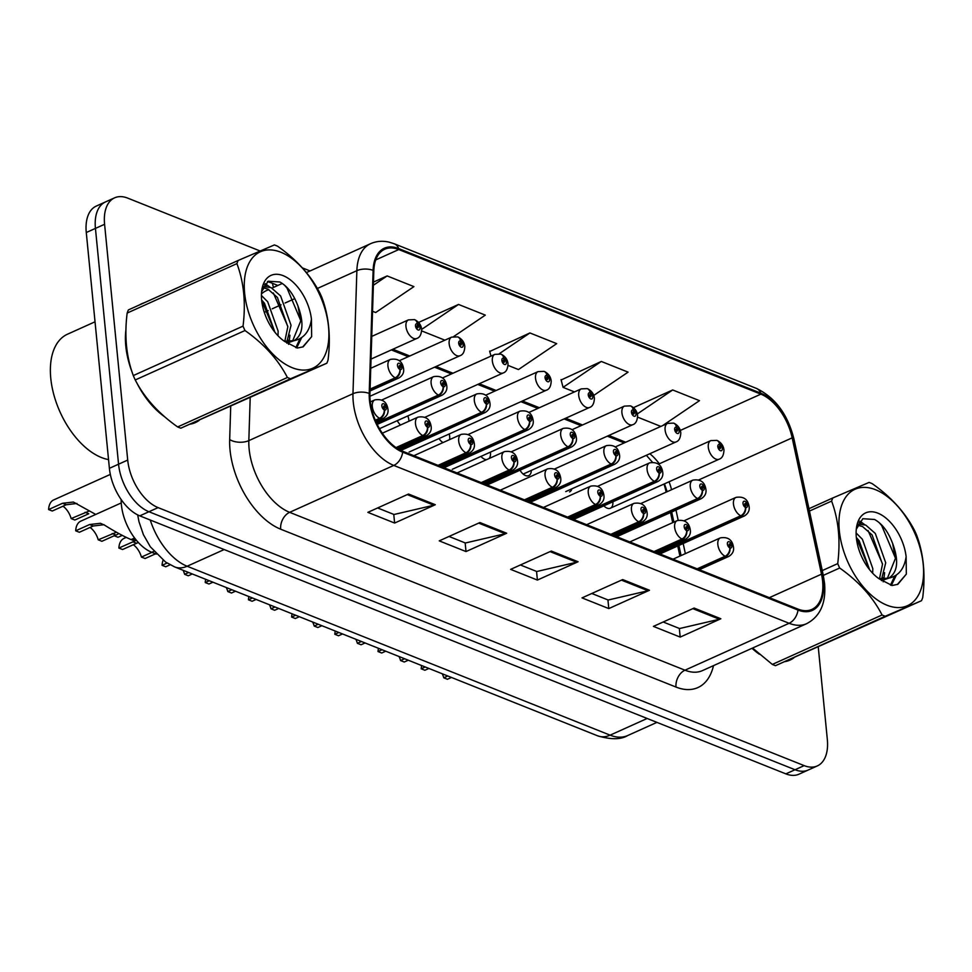 <?xml version="1.0" encoding="UTF-8"?>
<svg xmlns="http://www.w3.org/2000/svg" width="972" height="972" viewBox="0 0 972 972"><rect width="100%" height="100%" fill="white"/><g stroke="black" fill="none" stroke-linecap="round" stroke-linejoin="round"><path stroke-width="1.46" d="M449.526 439.648A10.182 5.82 65.7 0 0 449.659 436.416A10.182 5.82 65.7 0 0 449.21 433.974M489.05 458.541A10.182 5.82 65.7 0 0 490.459 452.709A10.182 5.82 65.7 0 0 490.398 452.138M408.92 421.228A10.182 5.82 65.7 0 0 408.86 420.123A10.182 5.82 65.7 0 0 407.827 415.919M666.148 492.136L666.124 492.014A54.335 31.007 65.7 0 0 664.01 484.044M679.914 556.081L677.739 545.972M672.709 522.62L670.534 512.511M439.016 438.579A10.182 5.82 65.7 0 0 443.05 442.564M480.946 456.39A10.182 5.82 65.7 0 0 486.632 459.635M520.02 470.193A10.182 5.82 65.7 0 0 528.756 475.624A10.182 5.82 65.7 0 0 531.32 470.399M569.556 491.917A10.182 5.82 65.7 0 0 571.84 488.855M397.269 420.669A10.182 5.82 65.7 0 0 400.525 425.007M603.867 505.841A10.182 5.82 65.7 0 0 610.355 508.21A10.182 5.82 65.7 0 0 612.882 501.783M156.31 554.113L151.766 552.303A40.751 23.255 -114.3 0 1 121.148 499.535M144.208 302.79A65.197 37.215 65.7 0 0 141.839 303.689A65.197 37.215 65.7 0 0 139.591 304.868A65.197 37.215 65.7 0 1 141.839 303.689A65.197 37.215 65.7 0 1 144.208 302.79M125.935 329.739A65.197 37.215 65.7 0 0 125.789 346.032A65.197 37.215 65.7 0 0 132.265 372.592A65.197 37.215 65.7 0 1 125.789 346.032A65.197 37.215 65.7 0 1 125.935 329.739M822.604 581.171A43.461 24.81 -114.3 0 1 811.899 609.395A43.461 24.81 -114.3 0 1 797.903 609.067L402.578 451.19A43.461 24.81 -114.3 0 1 369.931 393.842L373.831 270.787A43.461 24.81 -114.3 0 1 384.778 249.209A43.461 24.81 -114.3 0 1 398.775 249.549L760.857 394.146A43.461 24.81 -114.3 0 1 792.168 437.85L821.498 574.173A43.461 24.81 -114.3 0 1 822.604 581.171M823.32 581.45A44.554 25.43 65.7 0 0 822.191 574.282L792.86 437.959A44.554 25.43 65.7 0 0 760.772 393.162L398.678 248.565A44.554 25.43 65.7 0 0 373.114 270.338L369.214 393.393A44.554 25.43 65.7 0 0 402.675 452.174L798 610.052A44.554 25.43 65.7 0 0 823.32 581.45M260.083 250.983L127.745 198.13A40.751 23.255 65.7 0 0 114.623 197.826L96.313 206.064A40.751 23.255 65.7 0 0 86.277 232.527L109.399 468.322L118.56 464.203A40.751 23.255 65.7 0 0 148.935 511.734L795.023 769.739A40.751 23.255 65.7 0 0 808.145 770.055A40.751 23.255 65.7 0 1 795.023 769.739L148.935 511.734A40.751 23.255 65.7 0 1 118.56 464.203L95.438 228.408L118.56 464.203L127.709 460.072A40.751 23.255 65.7 0 0 158.096 507.615L804.172 765.62A40.751 23.255 65.7 0 0 817.294 765.936A40.751 23.255 65.7 0 0 827.33 739.473L818.278 647.194M105.474 201.945A40.751 23.255 65.7 0 0 95.438 228.408A40.751 23.255 65.7 0 1 105.474 201.945M408.532 494.031L367.853 512.353L394.62 523.045L435.298 504.723L408.532 494.031M377.622 507.955L394 514.492L433.877 505.209A10.862 7.679 -68.2 0 0 435.298 504.723M393.769 514.407L394.62 523.045M479.913 522.547L439.235 540.869L466.013 551.561L506.691 533.239L479.913 522.547M449.015 536.459L465.381 542.996L505.258 533.725A10.862 7.679 -68.2 0 0 506.691 533.239M465.163 542.911L466.013 551.561M694.093 608.071L653.415 626.393L680.181 637.085L720.86 618.763L694.093 608.071M663.183 621.995L679.562 628.532L719.438 619.249A10.862 7.679 -68.2 0 0 720.86 618.763M679.331 628.434L680.181 637.085M622.7 579.567L582.021 597.889L608.788 608.581L649.466 590.259L622.7 579.567M591.802 593.479L608.168 600.016L648.045 590.745A10.862 7.679 -68.2 0 0 649.466 590.259M607.937 599.931L608.788 608.581M551.306 551.051L510.628 569.373L537.394 580.065L578.085 561.743L551.306 551.051M520.409 564.975L536.775 571.512L576.651 562.229A10.862 7.679 -68.2 0 0 578.085 561.743M536.556 571.415L537.394 580.065M671.555 489.706A43.461 24.81 65.7 0 0 669.064 481.76M659.332 463.802A43.461 24.81 65.7 0 0 649.831 453.717M625.725 442.236L608.837 435.48M582.532 424.983L565.643 418.239M539.351 407.73L522.45 400.986M496.157 390.489L479.257 383.733M452.964 373.236L436.063 366.493M409.771 355.995L392.882 349.24M685.357 553.639L683.182 543.518M678.177 520.251L675.977 510.057M752 648.3A65.197 37.215 65.7 0 0 759.314 654.217A65.197 37.215 65.7 0 1 752 648.3M785.182 661.592A65.197 37.215 65.7 0 0 790.078 660.061A65.197 37.215 65.7 0 0 793.82 657.898A65.197 37.215 65.7 0 1 790.078 660.061A65.197 37.215 65.7 0 1 785.182 661.592M136.688 382.616A65.197 37.215 65.7 0 0 164.633 416.733A65.197 37.215 65.7 0 1 136.688 382.616M190.5 424.108A65.197 37.215 65.7 0 0 195.396 422.577A65.197 37.215 65.7 0 0 199.139 420.414A65.197 37.215 65.7 0 1 195.396 422.577A65.197 37.215 65.7 0 1 190.5 424.108M310.068 270.945L302.401 267.883M114.623 197.826A40.751 23.255 65.7 0 0 104.587 224.289L127.709 460.072M372.555 311.283L375.666 312.534L413.914 286.619L387.135 275.927L373.479 282.087M593.722 395.434L628.082 372.142L601.316 361.45L561.136 379.979M662.685 425.578L699.476 400.658L672.697 389.966L633.465 407.645M453.742 336.506L485.307 315.122L458.529 304.443L418.58 322.437M508.064 365.399L518.453 369.554L556.689 343.638L529.922 332.946L489.754 351.475M490.957 356.117L489.645 351.086M529.922 332.946L499.219 353.747M601.316 361.45L563.067 387.366L574.464 391.923M563.067 387.366L561.038 379.602M637.632 417.146L660.839 426.416M672.697 389.966L637.304 413.951M421.678 330.905L444.884 340.176M458.529 304.443L421.641 329.435M387.135 275.927L373.37 285.258M109.399 468.322A40.751 23.255 65.7 0 0 139.786 515.853L785.862 773.87A40.751 23.255 65.7 0 0 798.996 774.174L817.294 765.936M451.458 677.448L447.436 679.27L443.767 677.8L447.788 675.99M425.226 666.974L421.216 668.797A20.376 11.628 -114.3 0 1 421.666 665.553M443.767 677.8A14.945 8.529 65.7 0 0 442.248 673.778M428.907 668.444L424.886 670.255L421.216 668.797M697.762 569.07L725.72 556.482A6.792 4.921 -71.2 0 0 730.008 547.977A3.39 1.944 65.7 0 0 731.843 545.766A3.39 1.944 65.7 0 0 729.304 541.805A3.39 1.944 65.7 0 0 727.372 543.98A3.39 1.944 65.7 0 0 729.814 547.904L729.693 546.082A1.361 0.778 -114.3 0 1 729.948 543.98A1.361 0.778 -114.3 0 1 729.765 546.118L730.008 547.977M729.814 547.904A6.792 4.678 114.5 0 1 725.136 556.251A10.182 5.82 -114.3 0 1 717.834 544.49A10.182 5.82 -114.3 0 1 720.337 537.88C728.016 536.617 732.414 539.788 733.508 547.394C734.018 551.185 732.414 554.198 728.708 556.458A10.182 5.82 -114.3 0 1 725.72 556.482M697.179 568.839L725.136 556.251M658.409 553.36L741.344 515.998A6.792 4.921 -71.2 0 0 745.633 507.493A3.39 1.944 65.7 0 0 747.468 505.282A3.39 1.944 65.7 0 0 744.941 501.321A3.39 1.944 65.7 0 0 743.009 503.496A3.39 1.944 65.7 0 0 745.439 507.42L745.317 505.598A1.361 0.778 -114.3 0 1 745.573 503.496A1.361 0.778 -114.3 0 1 745.403 505.634L745.633 507.493M745.439 507.42A6.792 4.678 114.5 0 1 740.761 515.768A10.182 5.82 -114.3 0 1 733.459 504.006A10.182 5.82 -114.3 0 1 735.974 497.397C743.653 496.133 748.039 499.304 749.145 506.91C749.643 510.689 748.039 513.714 744.333 515.974A10.182 5.82 -114.3 0 1 741.344 515.998M657.825 553.129L740.761 515.768M610.355 508.21L719.171 459.185A10.182 5.82 -114.3 0 1 712.452 456.573A10.182 5.82 -114.3 0 1 708.296 447.229A10.182 5.82 -114.3 0 1 710.799 440.608L716.777 440.365A6.792 4.921 108.8 0 1 719.669 444.508A3.39 1.944 65.7 0 0 717.834 446.719A3.39 1.944 65.7 0 0 720.374 450.68A3.39 1.944 65.7 0 0 722.305 448.505A3.39 1.944 65.7 0 0 719.863 444.581L719.985 446.403A1.361 0.778 -114.3 0 1 719.73 448.505A1.361 0.778 -114.3 0 1 719.912 446.367L719.669 444.508M719.219 446.743L719.985 446.403M719.863 444.581A6.792 4.678 -65.5 0 0 717.603 440.693A6.792 4.678 -65.5 0 0 717.202 440.547M719.244 446.67L719.912 446.367M875.614 489.754A63.836 36.438 65.7 0 0 839.322 530.724A63.836 36.438 65.7 0 0 886.926 605.192A63.836 36.438 65.7 0 0 923.206 564.222A63.836 36.438 65.7 0 0 875.614 489.754M752.583 648.032L772.327 664.423A73.35 41.857 65.7 0 0 773.906 665.079A73.35 41.857 65.7 0 0 775.486 665.674L921.517 600.696A73.35 41.857 65.7 0 0 922.72 597.561C925.599 574.452 923.558 553.615 916.596 535.037A73.35 41.857 65.7 0 0 914.64 530.651C905.369 512.706 891.239 497.057 872.236 483.679A73.35 41.857 65.7 0 0 870.657 483.011A73.35 41.857 65.7 0 0 869.077 482.416L832.797 497.968A73.35 41.857 65.7 0 0 831.595 501.102L809.457 511.065M822.263 570.576L837.718 563.614C840.598 540.505 838.557 519.668 831.595 501.102M837.718 563.614A73.35 41.857 65.7 0 0 839.674 568.013L823.296 575.388M772.327 664.423L882.078 614.984C872.929 597.173 858.786 581.511 839.674 568.013M882.078 614.984A73.35 41.857 65.7 0 0 883.657 615.64A73.35 41.857 65.7 0 0 885.237 616.236L775.486 665.674M872.674 573.237L872.807 568.62L862.383 539.266L856.113 532.96M856.368 537.82L869.576 569.677L859.151 540.724L856.332 537.48M881.58 579.178L885.723 562.8L875.298 533.446L865.809 525.123L858.009 523.993M879.478 578.838L882.503 564.258L872.066 534.904L862.577 526.581L857.498 525.147M879.016 578.717L888.858 578.121M906.123 556.689A37.957 21.663 65.7 0 0 877.898 513.167A37.957 21.663 65.7 0 0 856.332 528.78A37.957 21.663 65.7 0 0 878.749 578.534A37.957 21.663 65.7 0 0 879.32 578.935L892.126 585.496L897.861 584.306L906.329 574.124L906.123 556.689C904.325 568.899 898.517 576.068 888.687 578.182C897.739 572.387 899.039 560.771 892.6 543.348L892.272 542.57C887.91 531.32 882.005 523.616 874.545 519.473L862.82 518.708L856.368 529.12M881.507 580.649L888.7 578.182M887.205 578.729L895.419 558.438L892.6 543.348M808.947 508.708L832.797 497.968M921.517 600.696L885.237 616.236M882.369 579.239L882.649 577.49M882.491 563.869L868.045 530.493M861.01 523.714L858.981 522.292M890.498 585.144L894.69 576.117M895.406 558.05L881.689 525.548L879.296 522.778M897.302 584.537L906.329 574.124M883.22 581.827L883.621 580.272M883.84 579.263L884.617 572.678M864.594 524.588L859.88 521.126M891.36 585.351L896.391 575.047M95.037 321.793L67.505 334.198A67.919 38.758 65.7 0 0 50.775 378.302A67.919 38.758 65.7 0 0 108.548 459.598M280.932 252.27A63.836 36.438 65.7 0 0 244.64 293.24A63.836 36.438 65.7 0 0 292.244 367.708A63.836 36.438 65.7 0 0 328.524 326.738A63.836 36.438 65.7 0 0 280.932 252.27M275.975 245.527A73.35 41.857 65.7 0 0 274.396 244.932L238.128 260.484A73.35 41.857 65.7 0 0 236.913 263.619L127.162 313.057C124.282 336.057 126.324 356.894 133.298 375.569A73.35 41.857 65.7 0 0 135.242 379.967C144.391 397.779 158.533 413.428 177.645 426.939A73.35 41.857 65.7 0 0 179.237 427.595A73.35 41.857 65.7 0 0 180.804 428.19L326.835 363.212A73.35 41.857 65.7 0 0 328.038 360.077C330.917 336.968 328.876 316.131 321.914 297.554A73.35 41.857 65.7 0 0 319.958 293.167C310.688 275.222 296.557 259.573 277.555 246.195A73.35 41.857 65.7 0 0 275.975 245.527M133.298 375.569L243.036 326.13C245.916 303.021 243.875 282.184 236.913 263.619M243.036 326.13A73.35 41.857 65.7 0 0 244.993 330.529L135.242 379.967M177.645 426.939L287.396 377.488C278.247 359.689 264.105 344.027 244.993 330.529M287.396 377.488A73.35 41.857 65.7 0 0 288.976 378.157A73.35 41.857 65.7 0 0 290.555 378.752L180.804 428.19M238.128 260.484L128.377 309.922A73.35 41.857 65.7 0 0 127.162 313.057M277.992 335.753L278.138 331.136L267.701 301.782L261.432 295.476M261.687 300.336L274.894 332.193L264.469 303.24L261.65 299.996M286.898 341.694L291.053 325.316L280.616 295.962L271.127 287.639L263.327 286.509M284.808 341.354L287.821 326.774L277.385 297.42L267.895 289.097L262.817 287.663M284.334 341.233L294.176 340.625M311.441 319.205A37.957 21.663 65.7 0 0 283.216 275.684A37.957 21.663 65.7 0 0 261.65 291.296A37.957 21.663 65.7 0 0 284.067 341.05A37.957 21.663 65.7 0 0 284.638 341.451L297.444 348.012L303.179 346.822L311.648 336.64L311.441 319.205C309.643 331.416 303.835 338.584 294.006 340.698C303.057 334.903 304.358 323.287 297.918 305.864L297.602 305.087C293.24 293.836 287.323 286.132 279.863 281.989L268.138 281.224L261.687 291.636M286.825 343.165L294.018 340.698M292.523 341.245L300.737 320.954L297.918 305.864M326.835 363.212L290.555 378.752M287.688 341.755L287.967 340.006M287.809 326.385L273.363 293.009M266.328 286.23L264.299 284.808M295.816 347.66L300.008 338.633M300.725 320.566L287.007 288.064L284.614 285.294M302.62 347.053L311.648 336.64M288.538 344.343L288.939 342.788M289.158 341.78L289.935 335.194M269.912 287.105L265.198 283.63M296.691 347.867L301.709 337.563M408.264 660.207L404.243 662.017L400.573 660.547L404.595 658.737M382.045 649.733L378.023 651.544A20.376 11.628 -114.3 0 1 378.485 648.312M400.573 660.547A14.945 8.529 65.7 0 0 399.067 656.525M385.714 651.204L381.692 653.014L378.023 651.544M654.569 551.829L682.526 539.241A6.792 4.921 -71.2 0 0 686.815 530.736A3.39 1.944 65.7 0 0 688.65 528.513A3.39 1.944 65.7 0 0 686.111 524.552A3.39 1.944 65.7 0 0 684.179 526.739A3.39 1.944 65.7 0 0 686.621 530.651L686.499 528.841A1.361 0.778 -114.3 0 1 686.754 526.739A1.361 0.778 -114.3 0 1 686.572 528.865L686.815 530.736M686.621 530.651A6.792 4.678 114.5 0 1 681.943 538.998A10.182 5.82 -114.3 0 1 674.641 527.249A10.182 5.82 -114.3 0 1 677.144 520.628C684.835 519.364 689.221 522.535 690.327 530.141C690.825 533.932 689.221 536.957 685.515 539.205A10.182 5.82 -114.3 0 1 682.526 539.241M653.986 551.598L681.943 538.998M365.071 642.954L361.049 644.764L357.38 643.306L361.402 641.496M338.851 632.48L334.83 634.291A20.376 11.628 -114.3 0 1 335.291 631.059M357.38 643.306A14.945 8.529 65.7 0 0 355.873 639.284M342.521 633.951L338.499 635.761L334.83 634.291M611.388 534.576L639.333 521.988A6.792 4.921 -71.2 0 0 643.622 513.483A3.39 1.944 65.7 0 0 645.457 511.272A3.39 1.944 65.7 0 0 642.917 507.311A3.39 1.944 65.7 0 0 640.998 509.486A3.39 1.944 65.7 0 0 643.428 513.41L643.306 511.588A1.361 0.778 -114.3 0 1 643.561 509.486A1.361 0.778 -114.3 0 1 643.379 511.624L643.622 513.483M643.428 513.41A6.792 4.678 114.5 0 1 638.75 521.757A10.182 5.82 -114.3 0 1 631.448 509.996A10.182 5.82 -114.3 0 1 633.951 503.375C641.642 502.123 646.028 505.294 647.133 512.9C647.631 516.679 646.028 519.704 642.322 521.952A10.182 5.82 -114.3 0 1 639.333 521.988M610.805 534.345L638.75 521.757M321.878 625.713L317.856 627.523L314.187 626.053L318.209 624.243M295.658 615.24L291.636 617.05A20.376 11.628 -114.3 0 1 292.098 613.818M314.187 626.053A14.945 8.529 65.7 0 0 312.68 622.031M299.327 616.698L295.306 618.508L291.636 617.05M568.195 517.335L596.14 504.735A6.792 4.921 -71.2 0 0 600.429 496.23A3.39 1.944 65.7 0 0 602.263 494.019A3.39 1.944 65.7 0 0 599.736 490.058A3.39 1.944 65.7 0 0 597.804 492.233A3.39 1.944 65.7 0 0 600.234 496.157L600.113 494.347A1.361 0.778 -114.3 0 1 600.368 492.245A1.361 0.778 -114.3 0 1 600.198 494.371L600.429 496.23M600.234 496.157A6.792 4.678 114.5 0 1 595.557 504.504A10.182 5.82 -114.3 0 1 588.254 492.743A10.182 5.82 -114.3 0 1 590.769 486.134C598.448 484.87 602.834 488.041 603.94 495.647C604.438 499.438 602.834 502.451 599.129 504.711A10.182 5.82 -114.3 0 1 596.14 504.735M567.612 517.092L595.557 504.504M278.697 608.46L274.675 610.27L270.994 608.8L275.015 606.99M252.465 597.987L248.443 599.797A20.376 11.628 -114.3 0 1 248.905 596.565M270.994 608.8A14.945 8.529 65.7 0 0 269.487 604.791M256.134 599.457L252.113 601.267L248.443 599.797M525.002 500.082L552.947 487.494A6.792 4.921 -71.2 0 0 557.235 478.989A3.39 1.944 65.7 0 0 559.07 476.778A3.39 1.944 65.7 0 0 556.543 472.817A3.39 1.944 65.7 0 0 554.611 474.992A3.39 1.944 65.7 0 0 557.041 478.904L556.92 477.094A1.361 0.778 -114.3 0 1 557.175 474.992A1.361 0.778 -114.3 0 1 557.005 477.118L557.235 478.989M557.041 478.904A6.792 4.678 114.5 0 1 552.363 487.251A10.182 5.82 -114.3 0 1 545.061 475.502A10.182 5.82 -114.3 0 1 547.576 468.881C555.255 467.617 559.641 470.8 560.747 478.406C561.245 482.185 559.641 485.21 555.948 487.458A10.182 5.82 -114.3 0 1 552.947 487.494M524.418 499.851L552.363 487.251M565.74 491.601L675.977 441.944A10.182 5.82 -114.3 0 1 669.258 439.332A10.182 5.82 -114.3 0 1 665.103 429.976A10.182 5.82 -114.3 0 1 667.606 423.367L673.584 423.124A6.792 4.921 108.8 0 1 676.476 427.255A3.39 1.944 65.7 0 0 674.653 429.466A3.39 1.944 65.7 0 0 677.18 433.427A3.39 1.944 65.7 0 0 679.112 431.252A3.39 1.944 65.7 0 0 676.67 427.328L676.791 429.15A1.361 0.778 -114.3 0 1 676.536 431.252A1.361 0.778 -114.3 0 1 676.719 429.114L676.476 427.255M676.026 429.503L676.791 429.15M676.67 427.328A6.792 4.678 -65.5 0 0 674.41 423.452A6.792 4.678 -65.5 0 0 674.021 423.294M676.05 429.417L676.719 429.114M523.143 474.081L632.784 424.691A10.182 5.82 -114.3 0 1 626.065 422.079A10.182 5.82 -114.3 0 1 621.91 412.736A10.182 5.82 -114.3 0 1 624.413 406.114L630.403 405.871A6.792 4.921 108.8 0 1 633.294 410.002A3.39 1.944 65.7 0 0 631.46 412.225A3.39 1.944 65.7 0 0 633.987 416.186A3.39 1.944 65.7 0 0 635.919 413.999A3.39 1.944 65.7 0 0 633.489 410.087L633.61 411.897A1.361 0.778 -114.3 0 1 633.355 413.999A1.361 0.778 -114.3 0 1 633.525 411.873L633.294 410.002M632.833 412.25L633.61 411.897M633.489 410.087A6.792 4.678 -65.5 0 0 631.217 406.199A6.792 4.678 -65.5 0 0 630.828 406.053M632.857 412.177L633.525 411.873M452.308 469.294L589.591 407.45A10.182 5.82 -114.3 0 1 582.884 404.838A10.182 5.82 -114.3 0 1 578.717 395.483A10.182 5.82 -114.3 0 1 581.232 388.873L587.21 388.618A6.792 4.921 108.8 0 1 590.101 392.761A3.39 1.944 65.7 0 0 588.267 394.972A3.39 1.944 65.7 0 0 590.794 398.933A3.39 1.944 65.7 0 0 592.726 396.758A3.39 1.944 65.7 0 0 590.296 392.834L590.417 394.656A1.361 0.778 -114.3 0 1 590.162 396.758A1.361 0.778 -114.3 0 1 590.332 394.62L590.101 392.761M589.639 394.997L590.417 394.656M590.296 392.834A6.792 4.678 -65.5 0 0 588.036 388.946A6.792 4.678 -65.5 0 0 587.635 388.8M589.676 394.924L590.332 394.62M409.115 452.041L546.41 390.197A10.182 5.82 -114.3 0 1 539.691 387.585A10.182 5.82 -114.3 0 1 535.523 378.23A10.182 5.82 -114.3 0 1 538.038 371.62L544.016 371.377A6.792 4.921 108.8 0 1 546.908 375.508A3.39 1.944 65.7 0 0 545.073 377.731A3.39 1.944 65.7 0 0 547.601 381.692A3.39 1.944 65.7 0 0 549.532 379.505A3.39 1.944 65.7 0 0 547.102 375.593L547.224 377.403A1.361 0.778 -114.3 0 1 546.969 379.505A1.361 0.778 -114.3 0 1 547.151 377.379L546.908 375.508M546.446 377.756L547.224 377.403M547.102 375.593A6.792 4.678 -65.5 0 0 544.842 371.705A6.792 4.678 -65.5 0 0 544.442 371.547M546.483 377.671L547.151 377.379M615.215 536.107L698.151 498.745A6.792 4.921 -71.2 0 0 702.44 490.253A3.39 1.944 65.7 0 0 704.275 488.029A3.39 1.944 65.7 0 0 701.748 484.068A3.39 1.944 65.7 0 0 699.816 486.255A3.39 1.944 65.7 0 0 702.246 490.167L702.124 488.357A1.361 0.778 -114.3 0 1 702.379 486.255A1.361 0.778 -114.3 0 1 702.209 488.381L702.44 490.253M702.246 490.167A6.792 4.678 114.5 0 1 697.568 498.515A10.182 5.82 -114.3 0 1 690.266 486.753A10.182 5.82 -114.3 0 1 692.781 480.144C700.46 478.88 704.846 482.051 705.951 489.657C706.45 493.448 704.846 496.461 701.152 498.721A10.182 5.82 -114.3 0 1 698.151 498.745M614.632 535.876L697.568 498.515M572.034 518.866L654.97 481.505A6.792 4.921 -71.2 0 0 659.259 473A3.39 1.944 65.7 0 0 661.082 470.788A3.39 1.944 65.7 0 0 658.554 466.827A3.39 1.944 65.7 0 0 656.622 469.002A3.39 1.944 65.7 0 0 659.065 472.927L658.943 471.104A1.361 0.778 -114.3 0 1 659.198 469.002A1.361 0.778 -114.3 0 1 659.016 471.141L659.259 473M659.065 472.927A6.792 4.678 114.5 0 1 654.387 481.274A10.182 5.82 -114.3 0 1 647.073 469.512A10.182 5.82 -114.3 0 1 649.588 462.891C657.266 461.639 661.665 464.81 662.758 472.416C663.256 476.195 661.665 479.22 657.959 481.468A10.182 5.82 -114.3 0 1 654.97 481.505M571.451 518.623L654.387 481.274M528.841 501.613L611.777 464.252A6.792 4.921 -71.2 0 0 616.066 455.747A3.39 1.944 65.7 0 0 617.9 453.535A3.39 1.944 65.7 0 0 615.361 449.574A3.39 1.944 65.7 0 0 613.429 451.749A3.39 1.944 65.7 0 0 615.871 455.674L615.75 453.851A1.361 0.778 -114.3 0 1 616.005 451.749A1.361 0.778 -114.3 0 1 615.823 453.888L616.066 455.747M615.871 455.674A6.792 4.678 114.5 0 1 611.194 464.021A10.182 5.82 -114.3 0 1 603.891 452.259A10.182 5.82 -114.3 0 1 606.394 445.65C614.073 444.386 618.471 447.557 619.565 455.163C620.075 458.954 618.471 461.967 614.766 464.227A10.182 5.82 -114.3 0 1 611.777 464.252M528.258 501.382L611.194 464.021M485.648 484.36L568.584 447.011A6.792 4.921 -71.2 0 0 572.873 438.506A3.39 1.944 65.7 0 0 574.707 436.282A3.39 1.944 65.7 0 0 572.168 432.321A3.39 1.944 65.7 0 0 570.248 434.508A3.39 1.944 65.7 0 0 572.678 438.421L572.557 436.61A1.361 0.778 -114.3 0 1 572.812 434.508A1.361 0.778 -114.3 0 1 572.63 436.635L572.873 438.506M572.678 438.421A6.792 4.678 114.5 0 1 568 446.768A10.182 5.82 -114.3 0 1 560.698 435.019A10.182 5.82 -114.3 0 1 563.201 428.397C570.892 427.133 575.278 430.304 576.384 437.91C576.882 441.701 575.278 444.726 571.572 446.974A10.182 5.82 -114.3 0 1 568.584 447.011M485.064 484.129L568 446.768M235.503 591.207L231.482 593.017L227.813 591.559L231.834 589.749M209.272 580.734L205.25 582.556A20.376 11.628 -114.3 0 1 205.712 579.312M227.813 591.559A14.945 8.529 65.7 0 0 226.294 587.538M212.953 582.204L208.931 584.014L205.25 582.556M481.808 482.829L509.765 470.241A6.792 4.921 -71.2 0 0 514.054 461.736A3.39 1.944 65.7 0 0 515.877 459.525A3.39 1.944 65.7 0 0 513.35 455.564A3.39 1.944 65.7 0 0 511.418 457.739A3.39 1.944 65.7 0 0 513.86 461.664L513.738 459.841A1.361 0.778 -114.3 0 1 513.994 457.739A1.361 0.778 -114.3 0 1 513.811 459.878L514.054 461.736M513.86 461.664A6.792 4.678 114.5 0 1 509.182 470.011A10.182 5.82 -114.3 0 1 501.868 458.249A10.182 5.82 -114.3 0 1 504.383 451.64C512.062 450.376 516.46 453.547 517.554 461.153C518.052 464.944 516.46 467.957 512.754 470.217A10.182 5.82 -114.3 0 1 509.765 470.241M481.225 482.598L509.182 470.011M192.31 573.966L188.289 575.776L184.619 574.306L188.641 572.496M167.087 563.043L162.069 565.303A20.376 11.628 -114.3 0 1 163.102 560.261M184.619 574.306A14.945 8.529 65.7 0 0 183.101 570.285M170.112 564.793L165.738 566.773L162.069 565.303M438.615 465.588L466.572 452.988A6.792 4.921 -71.2 0 0 470.861 444.496A3.39 1.944 65.7 0 0 472.696 442.272A3.39 1.944 65.7 0 0 470.156 438.311A3.39 1.944 65.7 0 0 468.225 440.498A3.39 1.944 65.7 0 0 470.667 444.411L470.545 442.6A1.361 0.778 -114.3 0 1 470.8 440.498A1.361 0.778 -114.3 0 1 470.618 442.625L470.861 444.496M470.667 444.411A6.792 4.678 114.5 0 1 465.989 452.758A10.182 5.82 -114.3 0 1 458.687 441.009A10.182 5.82 -114.3 0 1 461.19 434.387C468.868 433.123 473.267 436.294 474.36 443.9C474.871 447.691 473.267 450.704 469.561 452.964A10.182 5.82 -114.3 0 1 466.572 452.988M438.032 465.357L465.989 452.758M126.239 537.394L123.979 538.415A20.376 11.628 -114.3 0 0 118.876 548.05L134.974 540.93M155.556 553.809L145.095 558.523L141.426 557.065L151.887 552.351M141.426 557.065A14.945 8.529 65.7 0 0 133.249 544.697M138.34 542.498L122.545 549.52L118.876 548.05M396.442 447.885L423.379 435.748A6.792 4.921 -71.2 0 0 427.668 427.243A3.39 1.944 65.7 0 0 429.503 425.031A3.39 1.944 65.7 0 0 426.963 421.07A3.39 1.944 65.7 0 0 425.043 423.245A3.39 1.944 65.7 0 0 427.473 427.17L427.352 425.347A1.361 0.778 -114.3 0 1 427.607 423.245A1.361 0.778 -114.3 0 1 427.425 425.384L427.668 427.243M427.473 427.17A6.792 4.678 114.5 0 1 422.796 435.517A10.182 5.82 -114.3 0 1 415.494 423.756A10.182 5.82 -114.3 0 1 417.996 417.134C425.687 415.882 430.074 419.053 431.179 426.659C431.677 430.438 430.074 433.463 426.368 435.711A10.182 5.82 -114.3 0 1 423.379 435.748M396.005 447.582L422.796 435.517M121.245 502.949L80.785 521.162A20.376 11.628 -114.3 0 0 75.682 530.809L89.631 524.528L100.456 523.276L104.684 525.22C114.66 531.49 123.444 536.277 131.062 539.594L134.586 538.002M112.181 533.531L115.85 535.001L101.902 541.283L98.233 539.812L116.397 532.231M136.712 540.663L132.228 540.055L135.157 538.731M98.233 539.812A14.945 8.529 65.7 0 0 90.056 527.456M104.028 524.698L93.3 525.986L79.352 532.267L75.682 530.809M375.471 420.621L380.186 418.495A6.792 4.921 -71.2 0 0 384.475 409.99A3.39 1.944 65.7 0 0 386.309 407.778A3.39 1.944 65.7 0 0 383.782 403.817A3.39 1.944 65.7 0 0 381.85 405.992A3.39 1.944 65.7 0 0 384.28 409.917L384.159 408.094A1.361 0.778 -114.3 0 1 384.414 405.992A1.361 0.778 -114.3 0 1 384.232 408.131L384.475 409.99M384.28 409.917A6.792 4.678 114.5 0 1 379.602 418.264A10.182 5.82 -114.3 0 1 372.3 406.503A10.182 5.82 -114.3 0 1 374.803 399.893C382.494 398.629 386.88 401.8 387.986 409.406C388.484 413.197 386.88 416.21 383.175 418.47A10.182 5.82 -114.3 0 1 380.186 418.495M375.289 420.208L379.602 418.264M132.228 540.055L131.341 539.46M442.454 467.119L525.39 429.758A6.792 4.921 -71.2 0 0 529.679 421.253A3.39 1.944 65.7 0 0 531.514 419.041A3.39 1.944 65.7 0 0 528.987 415.08A3.39 1.944 65.7 0 0 527.055 417.255A3.39 1.944 65.7 0 0 529.485 421.18L529.363 419.357A1.361 0.778 -114.3 0 1 529.619 417.255A1.361 0.778 -114.3 0 1 529.436 419.394L529.679 421.253M529.485 421.18A6.792 4.678 114.5 0 1 524.807 429.527A10.182 5.82 -114.3 0 1 517.505 417.766A10.182 5.82 -114.3 0 1 520.008 411.144C527.699 409.892 532.085 413.064 533.191 420.669C533.689 424.448 532.085 427.473 528.379 429.721A10.182 5.82 -114.3 0 1 525.39 429.758M441.871 466.888L524.807 429.527M399.516 449.757L482.197 412.505A6.792 4.921 -71.2 0 0 486.486 404A3.39 1.944 65.7 0 0 488.321 401.788A3.39 1.944 65.7 0 0 485.793 397.827A3.39 1.944 65.7 0 0 483.862 400.014A3.39 1.944 65.7 0 0 486.292 403.927L486.17 402.116A1.361 0.778 -114.3 0 1 486.425 400.014A1.361 0.778 -114.3 0 1 486.255 402.141L486.486 404M486.292 403.927A6.792 4.678 114.5 0 1 481.614 412.274A10.182 5.82 -114.3 0 1 474.312 400.513A10.182 5.82 -114.3 0 1 476.827 393.903C484.506 392.639 488.892 395.811 489.997 403.416C490.495 407.207 488.892 410.22 485.186 412.48A10.182 5.82 -114.3 0 1 482.197 412.505M399.018 449.477L481.614 412.274M122.229 535.378L118.013 537.285L114.344 535.815L117.855 534.236M376.686 423.33L439.004 395.264A6.792 4.921 -71.2 0 0 443.293 386.759A3.39 1.944 65.7 0 0 445.127 384.548A3.39 1.944 65.7 0 0 442.6 380.587A3.39 1.944 65.7 0 0 440.668 382.761A3.39 1.944 65.7 0 0 443.098 386.674L442.977 384.863A1.361 0.778 -114.3 0 1 443.232 382.761A1.361 0.778 -114.3 0 1 443.062 384.888L443.293 386.759M443.098 386.674A6.792 4.678 114.5 0 1 438.421 395.033A10.182 5.82 -114.3 0 1 431.118 383.272A10.182 5.82 -114.3 0 1 433.634 376.65C441.312 375.386 445.711 378.57 446.804 386.176C447.302 389.954 445.698 392.98 442.005 395.227A10.182 5.82 -114.3 0 1 439.004 395.264M376.492 422.929L438.421 395.033M110.334 474.409L53.703 499.924A20.376 11.628 -114.3 0 0 48.6 509.559L62.548 503.277L73.374 502.038L95.73 514.431M85.099 512.28L88.768 513.751L74.82 520.032L71.15 518.562L89.315 510.98M71.15 518.562A14.945 8.529 65.7 0 0 62.973 506.205M76.946 503.46L66.218 504.747L52.269 511.029L48.6 509.559M370.065 389.614L395.823 378.011A6.792 4.921 -71.2 0 0 400.112 369.506A3.39 1.944 65.7 0 0 401.934 367.295A3.39 1.944 65.7 0 0 399.407 363.334A3.39 1.944 65.7 0 0 397.475 365.508A3.39 1.944 65.7 0 0 399.917 369.433L399.796 367.61A1.361 0.778 -114.3 0 1 400.051 365.508A1.361 0.778 -114.3 0 1 399.869 367.647L400.112 369.506M399.917 369.433A6.792 4.678 114.5 0 1 395.24 377.78A10.182 5.82 -114.3 0 1 387.937 366.019A10.182 5.82 -114.3 0 1 390.44 359.409C398.119 358.146 402.517 361.317 403.611 368.923C404.121 372.713 402.517 375.727 398.812 377.987A10.182 5.82 -114.3 0 1 395.823 378.011M370.089 389.104L395.24 377.78M379.481 428.688L503.217 372.944A10.182 5.82 -114.3 0 1 496.498 370.332A10.182 5.82 -114.3 0 1 492.342 360.989A10.182 5.82 -114.3 0 1 494.845 354.367L500.823 354.124A6.792 4.921 108.8 0 1 503.715 358.267A3.39 1.944 65.7 0 0 501.88 360.478A3.39 1.944 65.7 0 0 504.419 364.439A3.39 1.944 65.7 0 0 506.339 362.264A3.39 1.944 65.7 0 0 503.909 358.34L504.031 360.162A1.361 0.778 -114.3 0 1 503.775 362.264A1.361 0.778 -114.3 0 1 503.958 360.126L503.715 358.267M503.265 360.503L504.031 360.162M503.909 358.34A6.792 4.678 -65.5 0 0 501.649 354.452A6.792 4.678 -65.5 0 0 501.248 354.306M503.289 360.43L503.958 360.126M369.919 396.284L460.023 355.703A10.182 5.82 -114.3 0 1 453.304 353.091A10.182 5.82 -114.3 0 1 449.149 343.736A10.182 5.82 -114.3 0 1 451.652 337.126L457.63 336.883A6.792 4.921 108.8 0 1 460.521 341.014A3.39 1.944 65.7 0 0 458.687 343.225A3.39 1.944 65.7 0 0 461.226 347.186A3.39 1.944 65.7 0 0 463.158 345.011A3.39 1.944 65.7 0 0 460.716 341.087L460.837 342.909A1.361 0.778 -114.3 0 1 460.582 345.011A1.361 0.778 -114.3 0 1 460.764 342.873L460.521 341.014M460.072 343.262L460.837 342.909M460.716 341.087A6.792 4.678 -65.5 0 0 458.456 337.211A6.792 4.678 -65.5 0 0 458.067 337.053M460.096 343.177L460.764 342.873M371.037 359.081L416.83 338.45A10.182 5.82 -114.3 0 1 410.111 335.838A10.182 5.82 -114.3 0 1 405.956 326.495A10.182 5.82 -114.3 0 1 408.459 319.873L414.449 319.63A6.792 4.921 108.8 0 1 417.328 323.761A3.39 1.944 65.7 0 0 415.506 325.985A3.39 1.944 65.7 0 0 418.033 329.945A3.39 1.944 65.7 0 0 419.965 327.758A3.39 1.944 65.7 0 0 417.523 323.846L417.656 325.656A1.361 0.778 -114.3 0 1 417.389 327.758A1.361 0.778 -114.3 0 1 417.571 325.632L417.328 323.761M416.879 326.009L417.656 325.656M417.523 323.846A6.792 4.678 -65.5 0 0 415.263 319.958A6.792 4.678 -65.5 0 0 414.874 319.812M416.903 325.936L417.571 325.632M153.855 551.367L151.766 552.303M713.497 665.638A67.919 38.758 -114.3 0 1 676.002 687.058L280.677 529.193A13.584 9.599 111.8 0 1 289.644 512.329L684.968 670.194A54.335 31.007 65.7 0 0 702.464 670.607L806.602 623.696A54.335 31.007 -114.3 0 1 789.106 623.283A13.584 9.599 -68.2 0 0 798 610.052M280.677 529.193A67.919 38.758 -114.3 0 1 230.036 449.963A67.919 38.758 -114.3 0 1 229.671 439.575L230.716 406.503M369.214 393.393A13.584 7.254 -178.2 0 0 352.97 393.721L248.832 440.632A54.335 31.007 65.7 0 0 249.124 448.943A54.335 31.007 65.7 0 0 289.644 512.329L393.782 465.418A54.335 31.007 -114.3 0 1 352.97 393.721L356.87 270.678A54.335 31.007 -114.3 0 1 370.551 243.705L306.435 272.585M806.602 623.696C820.186 616.527 826.176 603.138 824.572 583.528L823.308 575.436A13.584 3.924 167.9 0 0 822.191 574.282M823.308 575.436L793.966 439.113C787.782 414.437 775.255 397.524 756.374 388.387A13.584 9.599 111.8 0 1 760.772 393.162M398.678 248.565A13.584 9.599 -68.2 0 0 394.292 243.79L389.043 242.125C382.47 240.631 376.31 241.153 370.551 243.705M373.114 270.338A13.584 7.254 -178.2 0 0 356.87 270.678L317.358 288.477M793.966 439.113A13.584 3.924 167.9 0 0 792.86 437.959M402.675 452.174A13.584 9.599 111.8 0 1 393.782 465.418L789.106 623.283L684.968 670.194A13.584 9.599 111.8 0 0 676.002 687.058M267.397 281.673A67.919 38.758 -114.3 0 1 272.537 283.326L277.858 285.452M158.096 507.615L139.786 515.853M804.172 765.62L785.862 773.87M104.587 224.289L86.277 232.527M294.832 298.623L285.112 302.997M281.066 304.819L272.196 308.817M268.151 310.639L264.311 312.377M268.758 289.559L266.413 290.616A54.335 31.007 65.7 0 0 261.456 293.921M250.193 397.73L248.832 440.632A13.584 7.254 1.8 0 1 229.671 439.575M273.618 287.372A13.584 9.599 111.8 0 1 272.537 283.326M821.498 574.173L769.35 597.659M792.168 437.85L698.795 479.913M760.857 394.146L680.279 430.45M398.775 249.549L375.751 259.913M550.067 551.61L576.651 562.229M621.448 580.126L648.045 590.745M692.842 608.63L719.438 619.249M478.674 523.106L505.258 533.725M407.28 494.59L433.877 505.209M150.259 520.044A54.335 31.007 65.7 0 0 187.134 566.239L610.112 735.16A54.335 31.007 65.7 0 0 627.62 735.573C620.95 739.643 610.963 739.728 597.634 735.828L174.644 566.907A27.167 19.197 111.8 0 0 187.134 566.239L224.168 549.557M647.158 718.478L610.112 735.16A27.167 19.197 111.8 0 1 597.634 735.828M132.824 541.769L136.493 543.239M89.631 524.528L93.3 525.986M62.548 503.277L66.218 504.747M756.374 388.387L394.292 243.79M667.132 491.698L664.471 483.825M652.431 462.21L646.368 455.285M624.206 442.916L607.306 436.173M581.013 425.663L564.125 418.92M537.82 408.422L520.931 401.679M494.627 391.169L477.738 384.426M451.445 373.928L434.545 367.173M408.252 356.675L391.352 349.932M681.068 555.571L678.893 545.45M673.863 522.11L671.688 511.989M282.269 283.472L271.978 288.101M627.62 735.573L656.926 722.378M137.696 514.917L138.96 521.648L143.406 534.649L150.32 546.774L165.58 562.059L174.644 566.907M673.025 559.192L720.337 537.88M699.318 569.689L728.708 556.458M684.069 520.773L735.974 497.397M659.964 553.979L744.333 515.974M719.171 459.185C722.111 458.262 723.715 455.248 723.97 450.133C723.557 446.002 721.431 442.855 717.603 440.693M658.396 464.215L710.799 440.608M629.832 541.939L677.144 520.628M656.124 552.448L685.515 539.205M586.638 524.698L633.951 503.375M612.931 535.195L642.322 521.952M543.445 507.445L590.769 486.134M569.738 517.942L599.129 504.711M500.252 490.204L547.576 468.881M526.557 500.702L555.948 487.458M675.977 441.944C678.918 441.021 680.522 437.995 680.789 432.88C680.364 428.749 678.237 425.602 674.41 423.452M615.203 446.974L667.606 423.367M632.784 424.691C635.724 423.768 637.328 420.742 637.596 415.627C637.17 411.508 635.044 408.362 631.217 406.199M572.01 429.721L624.413 406.114M589.591 407.45C592.531 406.515 594.135 403.502 594.402 398.386C593.977 394.255 591.863 391.108 588.036 388.946M528.829 412.48L581.232 388.873M546.41 390.197C549.35 389.274 550.942 386.248 551.209 381.133C550.796 377.002 548.67 373.868 544.842 371.705M485.636 395.227L538.038 371.62M640.888 503.52L692.781 480.144M616.77 536.726L701.152 498.721M597.695 486.267L649.588 462.891M573.577 519.485L657.959 481.468M554.502 469.026L606.394 445.65M530.384 502.232L614.766 464.227M511.308 451.773L563.201 428.397M487.203 484.979L571.572 446.974M457.059 472.951L504.383 451.64M483.363 483.449L512.754 470.217M413.878 455.698L461.19 434.387M440.17 466.208L469.561 452.964M382.312 433.22L417.996 417.134M397.633 448.663L426.368 435.711M370.332 401.91L374.803 399.893M375.945 421.727L383.175 418.47M468.115 434.533L520.008 411.144M444.01 467.739L528.379 429.721M424.922 417.28L476.827 393.903M400.889 450.449L485.186 412.48M381.741 400.027L433.634 376.65M377.209 424.412L442.005 395.227M370.745 368.279L390.44 359.409M370.028 390.951L398.812 377.987M503.217 372.944C506.157 372.021 507.761 369.008 508.016 363.893C507.603 359.762 505.476 356.615 501.649 354.452M442.442 377.974L494.845 354.367M460.023 355.703C462.964 354.768 464.567 351.755 464.823 346.64C464.409 342.508 462.283 339.362 458.456 337.211M399.249 360.733L451.652 337.126M416.83 338.45C419.77 337.527 421.374 334.502 421.641 329.387C421.216 325.268 419.09 322.121 415.263 319.958M371.754 336.409L408.459 319.873"/></g></svg>
